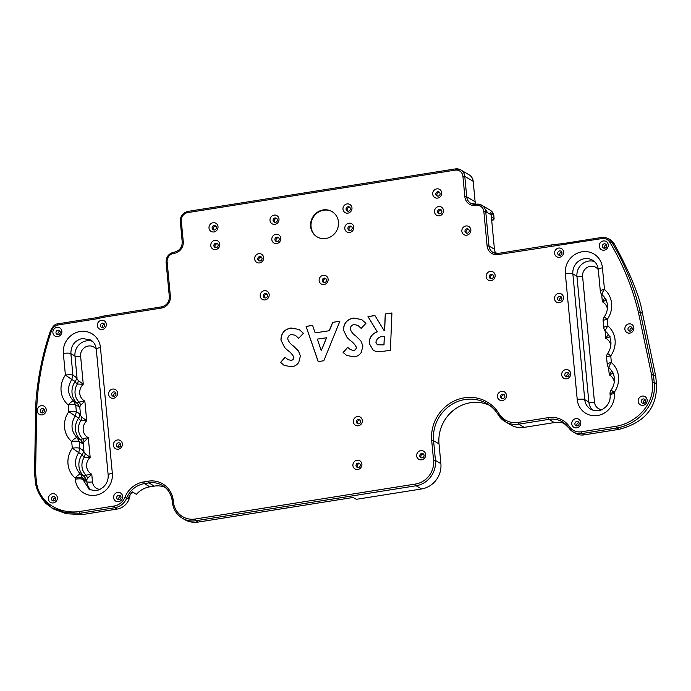 <?xml version="1.0" encoding="UTF-8"?>
<svg xmlns="http://www.w3.org/2000/svg" width="691" height="691" viewBox="0 0 691 691"><rect width="100%" height="100%" fill="white"/><g stroke="black" fill="none" stroke-linecap="round" stroke-linejoin="round"><path stroke-width="1.04" d="M630.14 331.153A2.254 2.116 120.5 0 1 632.066 327.888M643.425 403.363A2.254 2.116 120.5 0 1 645.342 400.098M577.037 425.915A2.254 2.116 120.5 0 1 578.963 422.642M566.966 376.845A2.254 2.116 120.5 0 1 568.883 373.581M559.77 300.74A2.254 2.116 120.5 0 1 561.688 297.476M559.865 255.316A2.254 2.116 120.5 0 1 561.783 252.051M604.53 248.224A2.254 2.116 120.5 0 1 606.456 244.96M619.214 429.318L616.951 427.979L582.047 433.525A15.038 14.079 120.5 0 1 573.038 431.858L575.301 433.188A15.038 14.079 -59.5 0 0 584.318 434.855L619.214 429.318C644.979 422.486 657.391 407.293 656.45 383.721L655.75 376.293A7.515 7.04 -59.5 0 0 655.69 376.008L642.518 313.498C639.892 296.923 630.408 273.601 614.066 243.552L610.378 239.734L608.106 238.395L611.803 242.213C624.785 263.884 634.269 287.206 640.246 312.159L642.518 313.498M627.972 329.279A2.254 2.116 -59.5 0 0 630.322 331.136A2.254 2.116 -59.5 0 0 631.263 326.998A2.254 2.116 -59.5 0 0 627.972 329.279M624.871 329.21A4.733 4.44 -59.5 0 0 629.803 333.105A4.733 4.44 -59.5 0 0 633.863 327.784A4.733 4.44 -59.5 0 0 628.931 323.898A4.733 4.44 -59.5 0 0 624.871 329.21M641.257 401.488A2.254 2.116 -59.5 0 0 643.606 403.345A2.254 2.116 -59.5 0 0 644.539 399.208A2.254 2.116 -59.5 0 0 641.257 401.488M638.156 401.419A4.733 4.44 -59.5 0 0 643.088 405.315A4.733 4.44 -59.5 0 0 647.139 399.994A4.733 4.44 -59.5 0 0 642.215 396.098A4.733 4.44 -59.5 0 0 638.156 401.419M574.877 424.041A2.254 2.116 -59.5 0 0 577.218 425.889A2.254 2.116 -59.5 0 0 578.16 421.752A2.254 2.116 -59.5 0 0 574.877 424.041M571.768 423.972A4.733 4.44 -59.5 0 0 576.7 427.859A4.733 4.44 -59.5 0 0 580.76 422.546A4.733 4.44 -59.5 0 0 575.828 418.651A4.733 4.44 -59.5 0 0 571.768 423.972M564.797 374.971A2.254 2.116 -59.5 0 0 567.147 376.828A2.254 2.116 -59.5 0 0 568.08 372.691A2.254 2.116 -59.5 0 0 564.797 374.971M561.697 374.902A4.733 4.44 -59.5 0 0 566.62 378.798A4.733 4.44 -59.5 0 0 570.68 373.477A4.733 4.44 -59.5 0 0 565.756 369.59A4.733 4.44 -59.5 0 0 561.697 374.902M557.602 298.866A2.254 2.116 -59.5 0 0 559.952 300.723A2.254 2.116 -59.5 0 0 560.885 296.586A2.254 2.116 -59.5 0 0 557.602 298.866M554.502 298.797A4.733 4.44 -59.5 0 0 559.434 302.693A4.733 4.44 -59.5 0 0 563.485 297.372A4.733 4.44 -59.5 0 0 558.561 293.476A4.733 4.44 -59.5 0 0 554.502 298.797M557.697 253.442A2.254 2.116 -59.5 0 0 560.047 255.299A2.254 2.116 -59.5 0 0 560.98 251.161A2.254 2.116 -59.5 0 0 557.697 253.442M554.597 253.381A4.733 4.44 -59.5 0 0 559.529 257.268A4.733 4.44 -59.5 0 0 563.58 251.947A4.733 4.44 -59.5 0 0 558.656 248.06A4.733 4.44 -59.5 0 0 554.597 253.381M602.362 246.35A2.254 2.116 -59.5 0 0 604.711 248.199A2.254 2.116 -59.5 0 0 605.653 244.07A2.254 2.116 -59.5 0 0 602.362 246.35M599.261 246.281A4.733 4.44 -59.5 0 0 604.193 250.177A4.733 4.44 -59.5 0 0 608.253 244.856A4.733 4.44 -59.5 0 0 603.321 240.96A4.733 4.44 -59.5 0 0 599.261 246.281M130.003 495.015A15.038 14.079 120.5 0 1 117.116 509.068L82.22 514.605L79.949 513.275L65.325 512.618L51.652 507.894L40.441 496.432L35.319 480.677L36.295 480.15C37.66 502.322 59.348 514.432 79.43 511.53L114.257 506.002A13.535 12.671 -59.5 0 0 124.89 497.321A24.055 22.535 120.5 0 1 143.806 481.895L148.28 481.178A24.055 22.535 120.5 0 1 173.32 500.949L173.389 501.709A21.05 19.711 -59.5 0 0 195.303 519.01L415.524 484.028A21.05 19.711 -59.5 0 0 433.568 460.387L431.702 440.651A38.143 35.725 120.5 0 1 456.449 400.003A38.143 35.725 120.5 0 1 499.014 413.676A21.05 19.711 -59.5 0 0 518.12 422.434L548.291 417.64A24.055 22.535 120.5 0 1 569.514 426.701A13.535 12.671 -59.5 0 0 581.459 431.789L616.286 426.261C636.376 422.754 655.068 404.27 652.295 382.304L654.178 382.382L656.45 383.721M652.295 382.304L651.604 374.971L653.479 374.954L655.75 376.293M614.066 243.552L611.803 242.213L610.11 242.766C608.564 240.062 606.266 238.602 603.2 238.386L603.64 237.177L608.106 238.395L603.64 237.177M215.886 226.233A2.254 2.116 -59.5 0 0 213.692 229.948M217.648 243.854A2.254 2.116 -59.5 0 0 215.462 247.568M278.698 237.808A2.254 2.116 -59.5 0 0 276.504 241.522M276.884 218.615A2.254 2.116 -59.5 0 0 274.69 222.329M351.676 226.726A2.254 2.116 -59.5 0 0 349.482 230.44M349.845 207.43A2.254 2.116 -59.5 0 0 347.659 211.144M441.359 210.064A2.254 2.116 -59.5 0 0 439.174 213.778M439.588 192.383A2.254 2.116 -59.5 0 0 437.394 196.097M468.74 229.472A2.254 2.116 -59.5 0 0 466.546 233.187M261.526 257.207A2.254 2.116 -59.5 0 0 259.341 260.922M267.063 294.193A2.254 2.116 -59.5 0 0 264.878 297.907M326.014 278.81A2.254 2.116 -59.5 0 0 323.82 282.524M360.218 420.076A2.254 2.116 -59.5 0 0 358.033 423.79M359.786 463.765A2.254 2.116 -59.5 0 0 357.593 467.487M423.557 454.117A2.254 2.116 -59.5 0 0 421.363 457.831M504.361 394.846A2.254 2.116 -59.5 0 0 502.167 398.56M493.02 274.906A2.254 2.116 -59.5 0 0 490.826 278.62M164.976 487.233A22.553 21.127 -59.5 0 0 154.318 486.118L149.835 486.827A22.553 21.127 -59.5 0 0 136.429 494.298L132.352 491.888A22.553 21.127 -59.5 0 0 128.025 498.885L126.669 498.081A15.038 14.079 120.5 0 1 114.844 507.73L117.116 509.068M212.111 228.116A2.254 2.116 -59.5 0 0 215.385 229.593A2.254 2.116 -59.5 0 0 215.402 225.827A2.254 2.116 -59.5 0 0 212.111 228.116M209.01 228.047A4.733 4.44 -59.5 0 0 213.942 231.943A4.733 4.44 -59.5 0 0 218.002 226.622A4.733 4.44 -59.5 0 0 213.07 222.727A4.733 4.44 -59.5 0 0 209.01 228.047M213.882 245.737A2.254 2.116 -59.5 0 0 217.155 247.214A2.254 2.116 -59.5 0 0 217.173 243.457A2.254 2.116 -59.5 0 0 213.882 245.737M210.781 245.668A4.733 4.44 -59.5 0 0 215.713 249.563A4.733 4.44 -59.5 0 0 219.773 244.243A4.733 4.44 -59.5 0 0 214.841 240.347A4.733 4.44 -59.5 0 0 210.781 245.668M274.932 239.691A2.254 2.116 -59.5 0 0 278.197 241.168A2.254 2.116 -59.5 0 0 278.214 237.41A2.254 2.116 -59.5 0 0 274.932 239.691M271.822 239.622A4.733 4.44 -59.5 0 0 276.754 243.517A4.733 4.44 -59.5 0 0 280.814 238.196A4.733 4.44 -59.5 0 0 275.882 234.309A4.733 4.44 -59.5 0 0 271.822 239.622M273.109 220.498A2.254 2.116 -59.5 0 0 276.383 221.975A2.254 2.116 -59.5 0 0 276.4 218.218A2.254 2.116 -59.5 0 0 273.109 220.498M270.008 220.429A4.733 4.44 -59.5 0 0 274.94 224.325A4.733 4.44 -59.5 0 0 279 219.004A4.733 4.44 -59.5 0 0 274.068 215.117A4.733 4.44 -59.5 0 0 270.008 220.429M347.901 228.609A2.254 2.116 -59.5 0 0 351.175 230.094A2.254 2.116 -59.5 0 0 351.192 226.328A2.254 2.116 -59.5 0 0 347.901 228.609M344.8 228.548A4.733 4.44 -59.5 0 0 349.732 232.435A4.733 4.44 -59.5 0 0 353.792 227.114A4.733 4.44 -59.5 0 0 348.86 223.228A4.733 4.44 -59.5 0 0 344.8 228.548M346.079 209.313A2.254 2.116 -59.5 0 0 349.352 210.798A2.254 2.116 -59.5 0 0 349.37 207.032A2.254 2.116 -59.5 0 0 346.079 209.313M342.978 209.252A4.733 4.44 -59.5 0 0 347.91 213.139A4.733 4.44 -59.5 0 0 351.969 207.818A4.733 4.44 -59.5 0 0 347.037 203.931A4.733 4.44 -59.5 0 0 342.978 209.252M437.593 211.947A2.254 2.116 -59.5 0 0 440.867 213.424A2.254 2.116 -59.5 0 0 440.875 209.667A2.254 2.116 -59.5 0 0 437.593 211.947M434.492 211.878A4.733 4.44 -59.5 0 0 439.424 215.773A4.733 4.44 -59.5 0 0 443.475 210.453A4.733 4.44 -59.5 0 0 438.552 206.557A4.733 4.44 -59.5 0 0 434.492 211.878M435.822 194.266A2.254 2.116 -59.5 0 0 439.087 195.743A2.254 2.116 -59.5 0 0 439.105 191.986A2.254 2.116 -59.5 0 0 435.822 194.266M432.713 194.197A4.733 4.44 -59.5 0 0 437.645 198.092A4.733 4.44 -59.5 0 0 441.704 192.772A4.733 4.44 -59.5 0 0 436.772 188.876A4.733 4.44 -59.5 0 0 432.713 194.197M464.974 231.355A2.254 2.116 -59.5 0 0 468.239 232.832A2.254 2.116 -59.5 0 0 468.256 229.075A2.254 2.116 -59.5 0 0 464.974 231.355M461.864 231.286A4.733 4.44 -59.5 0 0 466.796 235.182A4.733 4.44 -59.5 0 0 470.856 229.861A4.733 4.44 -59.5 0 0 465.924 225.966A4.733 4.44 -59.5 0 0 461.864 231.286M257.76 259.09A2.254 2.116 -59.5 0 0 261.025 260.567A2.254 2.116 -59.5 0 0 261.043 256.81A2.254 2.116 -59.5 0 0 257.76 259.09M254.659 259.021A4.733 4.44 -59.5 0 0 259.583 262.917A4.733 4.44 -59.5 0 0 263.642 257.596A4.733 4.44 -59.5 0 0 258.719 253.701A4.733 4.44 -59.5 0 0 254.659 259.021M263.297 296.076A2.254 2.116 -59.5 0 0 266.571 297.553A2.254 2.116 -59.5 0 0 266.579 293.796A2.254 2.116 -59.5 0 0 263.297 296.076M260.196 296.007A4.733 4.44 -59.5 0 0 265.128 299.903A4.733 4.44 -59.5 0 0 269.179 294.582A4.733 4.44 -59.5 0 0 264.256 290.695A4.733 4.44 -59.5 0 0 260.196 296.007M322.239 280.693A2.254 2.116 -59.5 0 0 325.513 282.17A2.254 2.116 -59.5 0 0 325.53 278.413A2.254 2.116 -59.5 0 0 322.239 280.693M319.138 280.624A4.733 4.44 -59.5 0 0 324.07 284.519A4.733 4.44 -59.5 0 0 328.13 279.199A4.733 4.44 -59.5 0 0 323.198 275.303A4.733 4.44 -59.5 0 0 319.138 280.624M356.452 421.959A2.254 2.116 -59.5 0 0 359.726 423.436A2.254 2.116 -59.5 0 0 359.743 419.679A2.254 2.116 -59.5 0 0 356.452 421.959M353.351 421.89A4.733 4.44 -59.5 0 0 358.284 425.786A4.733 4.44 -59.5 0 0 362.343 420.465A4.733 4.44 -59.5 0 0 357.411 416.569A4.733 4.44 -59.5 0 0 353.351 421.89M356.02 465.656A2.254 2.116 -59.5 0 0 359.285 467.133A2.254 2.116 -59.5 0 0 359.303 463.367A2.254 2.116 -59.5 0 0 356.02 465.656M352.911 465.587A4.733 4.44 -59.5 0 0 357.843 469.474A4.733 4.44 -59.5 0 0 361.903 464.153A4.733 4.44 -59.5 0 0 356.971 460.266A4.733 4.44 -59.5 0 0 352.911 465.587M419.791 456A2.254 2.116 -59.5 0 0 423.056 457.485A2.254 2.116 -59.5 0 0 423.073 453.719A2.254 2.116 -59.5 0 0 419.791 456M416.682 455.939A4.733 4.44 -59.5 0 0 421.614 459.826A4.733 4.44 -59.5 0 0 425.673 454.505A4.733 4.44 -59.5 0 0 420.741 450.618A4.733 4.44 -59.5 0 0 416.682 455.939M500.586 396.729A2.254 2.116 -59.5 0 0 503.86 398.215A2.254 2.116 -59.5 0 0 503.877 394.449A2.254 2.116 -59.5 0 0 500.586 396.729M497.485 396.669A4.733 4.44 -59.5 0 0 502.417 400.555A4.733 4.44 -59.5 0 0 506.477 395.235A4.733 4.44 -59.5 0 0 501.545 391.348A4.733 4.44 -59.5 0 0 497.485 396.669M489.254 276.789A2.254 2.116 -59.5 0 0 492.519 278.266A2.254 2.116 -59.5 0 0 492.536 274.508A2.254 2.116 -59.5 0 0 489.254 276.789M486.153 276.72A4.733 4.44 -59.5 0 0 491.076 280.615A4.733 4.44 -59.5 0 0 495.136 275.294A4.733 4.44 -59.5 0 0 490.204 271.399A4.733 4.44 -59.5 0 0 486.153 276.72M82.22 514.605L66.379 513.741L53.924 509.224L45.813 503.445C39.059 495.292 35.543 487.673 35.25 480.599L35.319 480.677M44.414 409.668A2.254 2.116 -59.5 0 0 42.488 412.933M60.074 331.36A2.254 2.116 -59.5 0 0 58.148 334.625M104.531 324.295A2.254 2.116 -59.5 0 0 102.605 327.56M115.76 393.058A2.254 2.116 -59.5 0 0 113.834 396.332M120.571 443.959A2.254 2.116 -59.5 0 0 118.645 447.224M120.804 496.432A2.254 2.116 -59.5 0 0 118.878 499.697M55.565 497.701A2.254 2.116 -59.5 0 0 53.639 500.966M40.32 411.059A2.254 2.116 -59.5 0 0 42.669 412.916A2.254 2.116 -59.5 0 0 43.611 408.778A2.254 2.116 -59.5 0 0 40.32 411.059M37.219 410.99A4.733 4.44 -59.5 0 0 42.151 414.885A4.733 4.44 -59.5 0 0 46.211 409.564A4.733 4.44 -59.5 0 0 41.279 405.677A4.733 4.44 -59.5 0 0 37.219 410.99M55.98 332.751A2.254 2.116 -59.5 0 0 58.329 334.608A2.254 2.116 -59.5 0 0 59.262 330.471A2.254 2.116 -59.5 0 0 55.98 332.751M52.879 332.682A4.733 4.44 -59.5 0 0 57.811 336.577A4.733 4.44 -59.5 0 0 61.87 331.257A4.733 4.44 -59.5 0 0 56.938 327.361A4.733 4.44 -59.5 0 0 52.879 332.682M100.445 325.686A2.254 2.116 -59.5 0 0 102.786 327.543A2.254 2.116 -59.5 0 0 103.728 323.405A2.254 2.116 -59.5 0 0 100.445 325.686M97.345 325.625A4.733 4.44 -59.5 0 0 102.268 329.512A4.733 4.44 -59.5 0 0 106.328 324.191A4.733 4.44 -59.5 0 0 101.396 320.304A4.733 4.44 -59.5 0 0 97.345 325.625M111.674 394.457A2.254 2.116 -59.5 0 0 114.024 396.306A2.254 2.116 -59.5 0 0 114.956 392.168A2.254 2.116 -59.5 0 0 111.674 394.457M108.573 394.388A4.733 4.44 -59.5 0 0 113.497 398.275A4.733 4.44 -59.5 0 0 117.556 392.954A4.733 4.44 -59.5 0 0 112.633 389.068A4.733 4.44 -59.5 0 0 108.573 394.388M116.485 445.35A2.254 2.116 -59.5 0 0 118.835 447.198A2.254 2.116 -59.5 0 0 119.768 443.069A2.254 2.116 -59.5 0 0 116.485 445.35M113.384 445.28A4.733 4.44 -59.5 0 0 118.308 449.176A4.733 4.44 -59.5 0 0 122.367 443.855A4.733 4.44 -59.5 0 0 117.444 439.96A4.733 4.44 -59.5 0 0 113.384 445.28M116.71 497.822A2.254 2.116 -59.5 0 0 119.059 499.679A2.254 2.116 -59.5 0 0 120.001 495.542A2.254 2.116 -59.5 0 0 116.71 497.822M113.609 497.753A4.733 4.44 -59.5 0 0 118.541 501.649A4.733 4.44 -59.5 0 0 122.601 496.328A4.733 4.44 -59.5 0 0 117.669 492.433A4.733 4.44 -59.5 0 0 113.609 497.753M51.471 499.092A2.254 2.116 -59.5 0 0 53.82 500.949A2.254 2.116 -59.5 0 0 54.762 496.812A2.254 2.116 -59.5 0 0 51.471 499.092M48.37 499.032A4.733 4.44 -59.5 0 0 53.302 502.918A4.733 4.44 -59.5 0 0 57.362 497.598A4.733 4.44 -59.5 0 0 52.43 493.711A4.733 4.44 -59.5 0 0 48.37 499.032M603.2 238.386L498.056 254.599A10.52 9.855 120.5 0 1 487.103 245.944L483.855 211.576A7.515 7.04 -59.5 0 0 476.03 205.4L476.349 204.208A9.018 8.447 120.5 0 1 481.757 205.21L490.144 210.15A9.018 8.447 120.5 0 1 493.668 214.469L490.722 212.742A9.104 8.525 120.5 0 1 491.18 214.823L494.428 249.192A9.018 8.447 -59.5 0 0 496.008 253.424M493.668 214.469A1.503 1.408 120.5 0 1 493.745 214.823L494.091 218.477A1.503 1.408 120.5 0 1 492.804 220.161L491.621 219.47M338.46 222.001A14.684 13.751 -59.5 0 0 331.982 211.567A14.684 13.751 -59.5 0 0 317.178 212.37A14.684 13.751 -59.5 0 0 310.605 226.423A14.684 13.751 -59.5 0 0 317.083 236.858A14.684 13.751 -59.5 0 0 331.879 236.054A14.684 13.751 -59.5 0 0 338.46 222.001M361.281 352.41C359.553 354.984 357.212 356.47 354.25 356.884L346.675 355.45L343.116 352.47L347.608 347.305L350.467 349.672L353.567 350.432C355.295 350.104 356.202 349.067 356.314 347.314C354.915 344.489 352.868 342.183 350.147 340.387L347.132 337.597L343.47 330.091C343.591 323.379 346.925 319.372 353.447 318.059L361.626 319.544L365.936 323.353L361.16 328.38L357.86 325.366L354.017 324.554C351.607 325.081 350.363 326.593 350.285 329.08C351.296 331.956 353.118 334.228 355.753 335.912L360.944 341.026L362.913 346.018L361.281 352.41M385.241 313.973L391.927 312.954L390.389 350.259L384.153 351.201L375.93 351.417L373.27 350.32L369.236 343.462C369.141 337.744 371.801 333.848 377.208 331.792L367.983 316.582L374.919 315.537L383.946 330.341L384.576 330.255L385.241 313.973L391.927 313.023M96.783 317.644L103.434 316.132L103.175 317.316L96.619 318.853L96.783 317.644L57.223 323.924L57.137 325.124C54.2 326.29 52.24 328.424 51.238 331.533C42.73 356.478 37.893 381.916 36.744 407.854L35.604 472.635A6.012 5.632 -59.5 0 0 35.595 472.817L36.295 480.15M651.604 374.971A6.012 5.632 -59.5 0 0 651.57 374.798L638.398 312.289C632.446 287.482 623.014 264.308 610.11 242.766M332.665 322.334L339.868 321.246L323.811 360.754L318.162 361.6L306.078 326.368L312.574 325.375L315.148 332.872L329.244 330.739L332.665 322.334L339.842 321.315M298.762 362.334C297.035 364.908 294.686 366.403 291.723 366.809L284.148 365.384L280.598 362.395L285.089 357.23L287.94 359.605L291.041 360.356C292.768 360.037 293.684 359 293.787 357.247C292.397 354.423 290.341 352.108 287.629 350.32L284.606 347.53L280.943 340.015C281.073 333.312 284.398 329.305 290.928 327.992L299.108 329.469L303.418 333.278L298.642 338.314L295.333 335.299L291.498 334.487C289.088 335.014 287.845 336.517 287.767 339.013C288.778 341.881 290.6 344.161 293.226 345.846L298.426 350.95L300.386 355.943L298.762 362.334M602.492 295.169A6.012 2.082 -49.5 0 1 602.388 295.1C605.299 297.631 606.983 300.965 607.441 305.111C607.795 309.335 606.715 313.265 604.21 316.901L607.303 319.311L607.933 326.014A22.553 21.127 120.5 0 1 615.068 340.024A22.553 21.127 120.5 0 1 610.758 355.865L611.388 362.559A6.012 2.082 130.5 0 0 609.298 368.199L609.298 368.199A6.012 2.082 130.5 0 0 609.402 368.277M605.947 331.723A6.012 2.082 -49.5 0 1 605.843 331.645C608.754 334.185 610.438 337.519 610.896 341.665C611.25 345.889 610.17 349.819 607.665 353.447A6.012 6.012 0 0 0 606.586 357.497L607.216 364.192A6.012 1.287 174.6 0 1 611.388 362.559A22.553 21.127 120.5 0 1 618.523 376.578A22.553 21.127 120.5 0 1 614.213 392.41L611.12 390A6.012 6.012 0 0 0 610.041 394.043L610.153 395.2C610.473 400.011 608.797 404.097 605.152 407.474C602.051 409.616 599.071 412.613 590.727 409.245A13.535 12.671 120.5 0 1 584.75 399.623L572.865 273.886L584.75 399.623L588.836 402.024A13.535 12.671 -59.5 0 0 592.852 410.212M607.665 353.447L610.758 355.865A6.012 1.287 -5.4 0 0 606.586 357.497M332.207 211.705A14.684 13.751 -59.5 0 0 317.523 212.724A14.684 13.751 -59.5 0 0 311.054 226.691A14.684 13.751 -59.5 0 0 317.307 236.996M584.465 258.693A13.535 12.671 120.5 0 1 592.576 260.187A13.535 12.671 -59.5 0 0 584.465 258.693A13.535 12.671 -59.5 0 0 572.865 273.886A13.535 12.671 120.5 0 1 584.465 258.693M592.921 260.403A13.535 12.671 -59.5 0 0 592.576 260.187C595.858 262.191 597.75 265.284 598.268 269.473L600.306 291.092A6.012 1.287 -5.4 0 1 604.478 289.46A22.553 21.127 120.5 0 1 611.613 303.479A22.553 21.127 120.5 0 1 607.303 319.311A6.012 1.287 -5.4 0 0 603.131 320.944L603.761 327.646A6.012 1.287 -5.4 0 1 607.933 326.014A6.012 2.082 -49.5 0 0 605.843 331.645L605.843 331.645A6.012 6.012 0 0 1 603.761 327.646M613.487 373.062L609.272 374.911L611.682 370.825M606.577 299.963L602.362 301.812L604.772 297.726M610.032 336.508L605.817 338.357L608.227 334.28M489.582 405.332A36.64 34.317 -59.5 0 0 454.091 409.815A36.64 34.317 -59.5 0 0 439.018 443.898L440.884 463.635A22.553 21.127 120.5 0 1 421.562 488.96L356.323 499.325L353.144 497.46L198.162 522.076A22.553 21.127 120.5 0 1 184.635 519.572L182.372 518.233A22.553 21.127 120.5 0 1 172.413 502.202L173.389 501.709M136.429 494.298A1.503 1.408 120.5 0 1 136.421 494.307L133.242 492.433A1.503 1.408 120.5 0 1 131.566 492.813M564.988 423.695A22.553 21.127 -59.5 0 0 554.329 422.581L524.158 427.375A22.553 21.127 120.5 0 1 510.64 424.87L505.19 421.665A22.553 21.127 120.5 0 1 498.237 414.781A1.503 0.466 -31.3 0 1 498.185 414.73A1.503 0.466 -31.3 0 1 499.014 413.676M476.03 205.4L475.805 205.434A10.52 9.855 120.5 0 1 464.853 196.788L462.918 176.317A7.515 7.04 -59.5 0 0 455.093 170.141L455.404 168.95A9.018 8.447 120.5 0 1 460.811 169.951L469.206 174.892A9.018 8.447 120.5 0 1 473.188 181.31L475.123 201.772A9.018 8.447 -59.5 0 0 475.728 204.26M78.299 406.602C79.638 406.921 79.292 405.85 77.288 403.389L73.842 401.359C67.597 394.941 66.906 387.651 71.769 379.471L65.403 375.083A22.553 21.127 120.5 0 0 68.219 404.935A6.012 1.287 -5.4 0 1 75.742 405.099L76.373 411.793L75.224 416.017L78.67 418.046L78.394 418.409L80.821 420.569L86.712 420.81L81.676 417.019L78.938 413.304L76.373 411.793A6.012 1.287 174.6 0 0 68.858 411.637L68.219 404.935A6.012 2.082 -49.5 0 1 73.842 401.359L75.742 405.099L79.776 406.939L80.562 405.237L84.855 401.134L79.076 402.058L76.951 403.095A16.541 15.487 120.5 0 1 74.939 381.864L77.366 384.015L83.257 384.256L78.221 380.473L75.483 376.75L72.918 375.248L70.879 353.619L74.965 356.029A13.535 12.671 120.5 0 1 86.556 340.827A13.535 12.671 120.5 0 1 92.464 341.319M78.67 418.046C80.216 415.637 80.303 414.056 78.938 413.304M80.406 439.649L77.297 437.913L79.197 441.644L83.231 443.492L84.017 441.782L88.31 437.688L82.531 438.612L80.406 439.649A16.541 15.487 120.5 0 1 78.394 418.409M81.754 443.156C83.093 443.475 82.747 442.395 80.743 439.942M74.939 381.864L75.215 381.501L71.769 379.471L72.918 375.248A6.012 1.287 -5.4 0 0 65.403 375.083L63.356 353.455A19.547 18.303 120.5 0 1 80.104 331.507A19.547 18.303 120.5 0 1 100.445 347.564L112.331 473.3A19.547 18.303 120.5 0 1 95.583 495.257A19.547 18.303 120.5 0 1 75.241 479.191L75.129 478.034A6.012 2.082 130.5 0 1 80.752 474.458L82.652 478.198L86.686 480.038L87.472 478.336L91.765 474.242L85.986 475.158L83.861 476.194L84.198 476.488L80.752 474.458C74.507 468.049 73.816 460.75 78.679 452.57L72.313 448.183L71.674 441.489A22.553 21.127 120.5 0 1 68.858 411.637L75.224 416.017C70.361 424.196 71.052 431.495 77.297 437.913A6.012 2.082 130.5 0 0 71.674 441.489A6.012 1.287 174.6 0 1 79.197 441.644L79.828 448.347L78.679 452.57L82.125 454.6L81.849 454.963L84.276 457.114L90.167 457.364L85.131 453.572L82.393 449.858L79.836 448.347M82.125 454.6C83.671 452.19 83.758 450.61 82.393 449.858M83.861 476.194A16.541 15.487 120.5 0 1 81.849 454.963M85.209 479.709C86.548 480.02 86.202 478.949 84.198 476.488M75.215 381.501C76.761 379.083 76.848 377.502 75.483 376.75M600.306 291.092A6.012 6.012 0 0 0 602.388 295.1L602.388 295.1A6.012 2.082 -49.5 0 1 604.478 289.46L602.44 267.832A6.012 1.287 174.6 0 0 598.268 269.473M616.286 426.261L616.951 427.979C637.767 424.343 657.02 405.09 654.178 382.382L653.479 374.954A7.515 7.04 120.5 0 0 653.427 374.669L655.69 376.008M114.257 506.002L114.844 507.73L79.949 513.275L79.43 511.53M563.735 244.657L563.986 243.439L551.427 244.934L551.176 246.16M35.595 472.817L34.55 473.162L35.25 480.59M51.238 331.533L50.27 331.326C52.507 326.601 54.822 324.139 57.206 323.932L57.223 323.924M373.313 350.346L369.236 343.462M369.331 343.513C369.236 337.795 371.896 333.9 377.303 331.844L377.208 331.792M377.303 331.844L367.983 316.582M368.078 316.633L374.963 315.597M384.576 330.255L383.946 330.341M384.662 330.307L385.328 314.025M377.364 344.8L384.023 344.869L384.317 336.362C379.67 336.258 376.854 338.219 375.887 342.252L377.321 344.774L383.928 344.809L384.317 336.362M346.718 355.476L343.116 352.47M343.211 352.522L347.685 347.374M350.51 349.698L353.567 350.432M353.654 350.484C355.381 350.164 356.297 349.119 356.401 347.374L356.314 347.314M356.401 347.374C355.01 344.541 352.954 342.235 350.242 340.447L347.132 337.597M347.219 337.649L343.47 330.091M343.557 330.143C343.686 323.431 347.012 319.423 353.542 318.119L353.447 318.059M353.542 318.119L361.678 319.57M361.186 328.355L357.903 325.401M318.231 361.592L306.078 326.368M306.165 326.42L312.6 325.444M329.244 330.739L315.148 332.872M329.339 330.79L332.76 322.386M321.263 350.674L326.584 337.761L317.342 339.1L321.263 350.674L326.498 337.709M284.2 365.409L280.598 362.395M280.684 362.455L285.158 357.307M287.983 359.631L291.041 360.356M291.136 360.408C292.863 360.089 293.779 359.052 293.882 357.299L293.787 357.247M293.882 357.299C292.492 354.474 290.436 352.168 287.724 350.372L284.606 347.53M284.701 347.582L280.943 340.015M281.038 340.067C281.168 333.364 284.493 329.357 291.023 328.044L290.928 327.992M291.023 328.044L299.151 329.495M298.667 338.288L295.385 335.325M491.698 220.343L492.804 220.161M80.562 405.237A6.012 4.543 -94.3 0 0 79.076 402.058A14.641 13.708 120.5 0 1 77.366 384.015A6.012 4.163 -70.5 0 0 78.221 380.473M84.017 441.782A6.012 4.543 -94.3 0 0 82.531 438.612A14.641 13.708 120.5 0 1 80.821 420.569A6.012 4.163 -70.5 0 0 81.676 417.019M87.472 478.336A6.012 4.543 -94.3 0 0 85.986 475.158A14.641 13.708 120.5 0 1 84.276 457.114A6.012 4.163 -70.5 0 0 85.131 453.572M638.398 312.289L640.246 312.159L642.526 313.524M638.398 312.315L640.255 312.194L653.427 374.669L651.57 374.798M581.459 431.789L582.047 433.525L584.318 434.855M573.038 431.858A15.038 14.079 120.5 0 1 568.779 427.859A1.503 0.484 145.7 0 1 568.728 427.815L573.038 431.858M490.843 213.113L493.745 214.823M486.637 210.332L487.095 212.422L485.738 211.619L488.986 245.987L494.428 249.192M455.093 170.141L187.762 212.603A7.515 7.04 -59.5 0 0 181.318 221.051L183.253 241.513A10.52 9.855 120.5 0 1 174.236 253.338L173.579 253.442A7.515 7.04 -59.5 0 0 167.136 261.88L170.383 296.258A10.52 9.855 120.5 0 1 161.366 308.074L103.175 317.316M96.619 318.853L57.137 325.124M89.191 489.228L82.765 479.355L82.652 478.198A6.012 1.287 174.6 0 0 75.129 478.034A22.553 21.127 120.5 0 1 72.313 448.183A6.012 1.287 174.6 0 1 79.828 448.347M610.041 394.043A6.012 1.287 174.6 0 1 614.213 392.41L614.325 393.568A19.547 18.303 120.5 0 1 597.577 415.524A19.547 18.303 120.5 0 1 577.227 399.458L565.342 273.722A19.547 18.303 120.5 0 1 582.098 251.774A19.547 18.303 120.5 0 1 602.44 267.832M601.801 409.633A9.018 8.447 120.5 0 1 594.476 402.153A4.509 0.967 -5.4 0 1 588.836 402.024L576.95 276.296L572.865 273.886A6.012 1.287 -5.4 0 0 565.342 273.722M601.662 294.357L602.362 301.812A10.546 9.881 120.5 0 1 607.38 308.799M594.476 402.153L582.591 276.417A9.018 8.447 120.5 0 1 590.321 266.285A9.018 8.447 120.5 0 1 598.285 269.689M608.572 367.465L609.272 374.911A10.546 9.881 120.5 0 1 614.29 381.898M605.117 330.911L605.817 338.357A10.546 9.881 120.5 0 1 610.835 345.353M594.459 261.587A13.535 12.671 -59.5 0 0 588.542 261.094A13.535 12.671 -59.5 0 0 576.95 276.296A4.509 0.967 -5.4 0 0 582.591 276.417M491.18 214.823L487.095 212.422M154.318 486.118L148.876 482.905L144.393 483.622A22.553 21.127 -59.5 0 0 126.669 498.081L124.89 497.321M143.806 481.895L144.393 483.622L149.835 486.827M172.327 501.26A22.553 21.127 -59.5 0 0 162.394 485.41A22.553 21.127 -59.5 0 0 148.876 482.905L148.28 481.178M421.562 488.96L416.12 485.756L195.89 520.738L198.162 522.076M195.303 519.01L195.89 520.738A22.553 21.127 120.5 0 1 182.372 518.233C176.516 514.588 173.173 509.215 172.344 502.124L172.275 501.355L173.32 500.949M498.159 414.652A36.64 34.317 -59.5 0 0 486.939 403.596A36.64 34.317 -59.5 0 0 449.996 405.617A36.64 34.317 -59.5 0 0 433.577 440.694L435.442 460.431L440.884 463.635M433.568 460.387L435.442 460.431A22.553 21.127 120.5 0 1 416.12 485.756L415.524 484.028M431.702 440.651L433.577 440.694L439.018 443.898M554.329 422.581L548.887 419.377L518.716 424.17L524.158 427.375M518.12 422.434L518.716 424.17A22.553 21.127 120.5 0 1 505.19 421.665L498.185 414.73C495.326 410.057 491.577 406.351 486.939 403.596M568.702 427.746A22.553 21.127 -59.5 0 0 562.405 421.873A22.553 21.127 -59.5 0 0 548.887 419.377L548.291 417.64M487.103 245.944L488.986 245.987A9.018 8.447 -59.5 0 0 492.968 252.405A9.018 8.447 -59.5 0 0 498.194 253.424M187.762 212.603L187.978 211.386L455.309 168.924L460.811 169.951A9.018 8.447 120.5 0 1 464.793 176.36L466.727 196.831L475.123 201.772M473.188 181.31L464.793 176.36L462.918 176.317M464.853 196.788L466.727 196.831A9.018 8.447 -59.5 0 0 470.709 203.24A9.018 8.447 -59.5 0 0 475.935 204.268M475.805 205.434L476.246 204.182L481.757 205.21A9.018 8.447 120.5 0 1 485.738 211.619L483.855 211.576M80.51 414.764L79.776 406.939M83.965 451.318L83.231 443.492M75.241 479.191A6.012 1.287 -5.4 0 1 82.765 479.355L86.85 481.757L86.686 480.038M90.867 489.945A13.535 12.671 120.5 0 1 86.85 481.757A4.509 0.967 -5.4 0 0 92.49 481.886A9.018 8.447 -59.5 0 0 99.806 489.366M63.356 353.455A6.012 1.287 -5.4 0 1 70.879 353.619C70.879 345.509 74.749 340.438 82.471 338.426L90.927 340.127M96.299 349.421A9.018 8.447 -59.5 0 0 88.336 346.018A9.018 8.447 -59.5 0 0 80.605 356.15L83.257 384.256A10.546 9.881 -59.5 0 0 84.855 401.134L86.712 420.81A10.546 9.881 -59.5 0 0 88.31 437.688L90.167 457.364A10.546 9.881 -59.5 0 0 91.765 474.242L92.49 481.886M77.055 378.219L74.965 356.029A4.509 0.967 -5.4 0 0 80.605 356.15M100.445 347.564A6.012 1.287 174.6 0 0 96.274 349.205L108.159 474.933C108.478 479.744 106.811 483.83 103.158 487.207C100.065 489.349 97.086 492.346 88.733 488.978L88.819 489.021M112.331 473.3A6.012 1.287 174.6 0 0 108.159 474.933M614.325 393.568A6.012 1.287 174.6 0 0 610.153 395.2M577.227 399.458A6.012 1.287 -5.4 0 1 584.75 399.623M569.514 426.701A1.503 0.484 145.7 0 0 568.728 427.815L562.405 421.873M172.344 501.441L172.275 501.355C171.446 494.298 168.155 488.986 162.394 485.41M34.619 472.955L35.604 472.635M498.056 254.599L498.375 253.398M35.759 408.2L36.744 407.88L35.69 408.122L36.053 399.916C37.97 376.604 42.704 353.74 50.27 331.326M470.709 203.24L476.116 204.242M161.685 306.882L161.366 308.074M169.416 296.75L170.383 296.258M181.318 221.051L180.273 221.457C180.273 216.084 182.839 212.724 187.978 211.386L188.073 211.411M166.16 262.381L167.136 261.88M183.253 241.513L182.208 241.928L180.342 221.543M173.89 252.25L173.579 253.442M174.547 252.146L174.452 252.12C179.608 250.764 182.191 247.369 182.208 241.928L182.277 242.014M103.339 316.107L161.582 306.856C166.738 305.508 169.321 302.105 169.338 296.664L166.09 262.295C166.09 256.914 168.656 253.562 173.795 252.224L174.452 252.12L174.236 253.338M491.37 216.87L494.091 218.477M607.216 364.192A6.012 6.012 0 0 0 609.298 368.199C612.209 370.73 613.893 374.073 614.351 378.21C614.705 382.434 613.625 386.364 611.12 390M90.581 339.92C93.864 341.924 95.764 345.016 96.274 349.205M604.21 316.901A6.012 6.012 0 0 0 603.131 320.944M603.545 237.151L563.986 243.439M34.55 473.162L35.69 408.122M492.968 252.405L498.28 253.381L551.418 244.934"/></g></svg>

